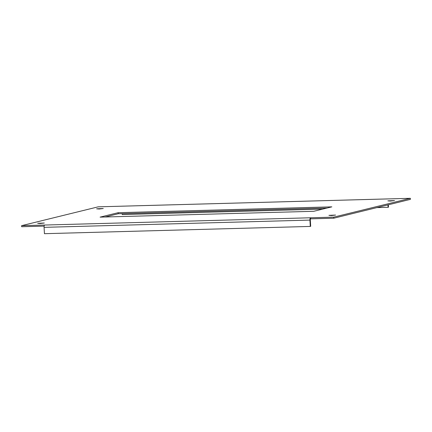 <?xml version="1.0" encoding="UTF-8"?>
<svg xmlns="http://www.w3.org/2000/svg" width="432" height="432" viewBox="0 0 432 432"><rect width="100%" height="100%" fill="white"/><g stroke="black" fill="none" stroke-linecap="round" stroke-linejoin="round"><path stroke-width="0.65" d="M387.86 200.853L390.42 201.058L394.508 200.567L387.86 200.853M96.606 208.813L99.166 209.018L103.253 208.526L96.606 208.813M328.93 215.347L331.49 215.546L335.578 215.06L328.93 215.347M37.676 223.301L40.235 223.506L44.323 223.015L37.676 223.301M44.145 226.114L21.659 226.73L21.6 225.671L98.21 206.836L121.349 206.204A2.122 0.794 -91.6 0 1 121.414 206.194A2.122 0.794 -91.6 0 1 121.478 206.199M387.326 198.936A2.122 0.794 88.4 0 0 387.266 198.931A2.122 0.794 88.4 0 0 387.202 198.941L410.341 198.31L410.4 199.368L333.79 218.203L310.651 218.835L310.592 217.777A2.122 0.794 88.4 0 0 309.928 220.088L310.289 226.427L44.442 233.69L44.075 227.345A2.122 0.794 -91.6 0 1 44.739 225.04L21.6 225.671M410.341 198.31L333.731 217.145L333.79 218.203M333.731 217.145L44.739 225.04M313.767 211.297L331.841 206.852L118.174 212.69L100.1 217.129L313.767 211.297M326.992 208.04L118.233 213.743L105.008 216.999M322.742 209.088L122.229 214.564L122.175 213.635M387.941 204.887L388.082 207.301L376.882 207.608M388.336 204.79L388.476 207.203L388.082 207.301M310.651 218.835A1.064 0.394 88.4 0 0 310.316 219.991L310.684 226.33L310.289 226.427M118.233 213.743L118.174 212.69M387.202 198.941L121.349 206.204M44.075 227.345L309.928 220.088M121.414 206.194L387.266 198.931"/></g></svg>
